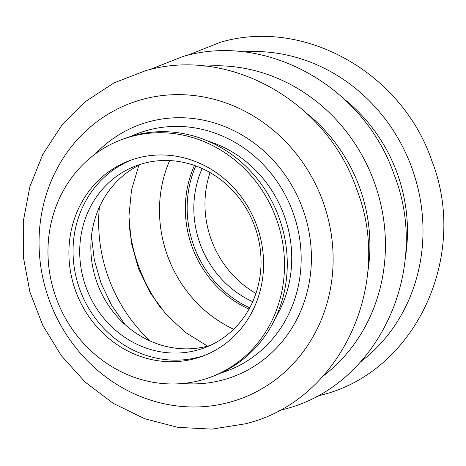 <?xml version="1.0" encoding="UTF-8"?>
<svg xmlns="http://www.w3.org/2000/svg" width="466" height="466" viewBox="0 0 466 466"><rect width="100%" height="100%" fill="white"/><g stroke="black" fill="none" stroke-linecap="round" stroke-linejoin="round"><path stroke-width="0.7" d="M200.963 380.239A126.822 116.995 69.2 0 1 54.895 294.355A126.822 116.995 69.2 0 1 121.218 139.788A126.822 116.995 69.2 0 1 131.517 136.456A126.822 116.995 69.2 0 1 277.579 222.346A126.822 116.995 69.2 0 1 211.255 376.912A126.822 116.995 69.2 0 1 200.963 380.239M121.218 139.788L123.979 138.74A126.822 116.995 69.2 0 1 134.278 135.408A126.822 116.995 69.2 0 1 280.34 221.298A126.822 116.995 69.2 0 1 214.016 375.864L211.255 376.912M131.016 136.34A126.822 116.995 69.2 0 1 148.165 130.136A126.822 116.995 69.2 0 1 184.175 126.665A126.822 116.995 69.2 0 1 292.264 210.498A126.822 116.995 69.2 0 1 267.059 344.945A126.822 116.995 69.2 0 1 220.867 372.986M210.37 345.347A97.213 89.682 69.2 0 1 208.121 345.988A97.213 89.682 69.2 0 1 97.219 283.2A97.213 89.682 69.2 0 1 141.507 163.985M143.761 163.345A97.213 89.682 69.2 0 1 255.723 229.179A97.213 89.682 69.2 0 1 204.883 347.659A97.213 89.682 69.2 0 1 196.996 350.211A97.213 89.682 69.2 0 1 85.028 284.377A97.213 89.682 69.2 0 1 135.868 165.896A97.213 89.682 69.2 0 1 143.761 163.345M205.343 355.109A104.367 96.281 69.2 0 1 198.953 357.09A104.367 96.281 69.2 0 1 79.133 287.545A104.367 96.281 69.2 0 1 131.272 160.019M137.662 158.038A104.367 96.281 69.2 0 1 257.867 228.719A104.367 96.281 69.2 0 1 203.287 355.919A104.367 96.281 69.2 0 1 194.811 358.663A104.367 96.281 69.2 0 1 74.607 287.982A104.367 96.281 69.2 0 1 129.193 160.776A104.367 96.281 69.2 0 1 137.662 158.038M249.689 307.88A104.367 96.281 69.2 0 1 195.784 165.913M252.718 301.7A97.213 89.682 69.2 0 1 202.151 168.523M255.945 293.429A97.213 89.682 69.2 0 1 210.055 172.571M208.372 141.245A116.704 107.663 69.2 0 1 275.476 317.981M95.6 153.716A134.371 123.962 69.2 0 1 149.301 121.667A134.371 123.962 69.2 0 1 305.888 218.601A134.371 123.962 69.2 0 1 222.876 379.959A134.371 123.962 69.2 0 1 182.847 383.495M150.215 341.025A151.794 140.033 69.2 0 1 99.38 207.143M344.584 99.386A158.545 146.26 69.2 0 1 405.146 258.88M307.018 113.652A158.545 146.26 69.2 0 1 367.581 273.146M229.255 402.344A157.665 145.45 69.2 0 1 45.522 288.605A157.665 145.45 69.2 0 1 142.922 99.275A157.665 145.45 69.2 0 1 326.654 213.02A157.665 145.45 69.2 0 1 229.255 402.344M249.019 309.098A104.367 96.281 69.2 0 1 194.473 165.447M233.652 329.241A124.352 114.723 69.2 0 1 169.618 160.578M161.405 308.83A157.665 145.45 69.2 0 1 129.117 223.802M243.118 51.901A171.838 158.527 69.2 0 1 410.942 165.436A171.838 158.527 69.2 0 1 360.766 361.744M205.553 66.16A171.838 158.527 69.2 0 1 373.377 179.701A171.838 158.527 69.2 0 1 323.2 376.01M145.543 70.71L114.019 82.878L85.674 101.419L61.623 125.581L42.79 154.386L29.859 186.709L23.3 221.286L23.317 256.813L29.894 291.943L42.761 325.367L61.448 355.832L85.255 382.178L113.308 403.405L144.565 418.678L177.849 427.374L211.884 429.122L245.326 423.815C340.209 401.249 394.44 284.411 356.56 188.916C326.87 101.582 229.412 46.099 145.543 70.71M278.93 410.563L282.891 409.556C377.775 386.984 432.005 270.146 394.12 174.657C364.435 87.323 266.977 31.834 183.109 56.444L149.504 69.696M316.496 396.304L320.457 395.29C415.34 372.724 469.565 255.886 431.685 160.391C401.995 73.057 304.543 17.574 220.674 42.185L187.07 55.437M138.862 165.273L131.517 189.918L128.942 216.125L131.319 242.809L138.577 268.853L150.431 293.149L166.368 314.684L185.684 332.578L207.539 346.145M91.47 236.099L94.301 259.911L101.011 283.112L111.391 304.927L125.08 324.616"/></g></svg>
